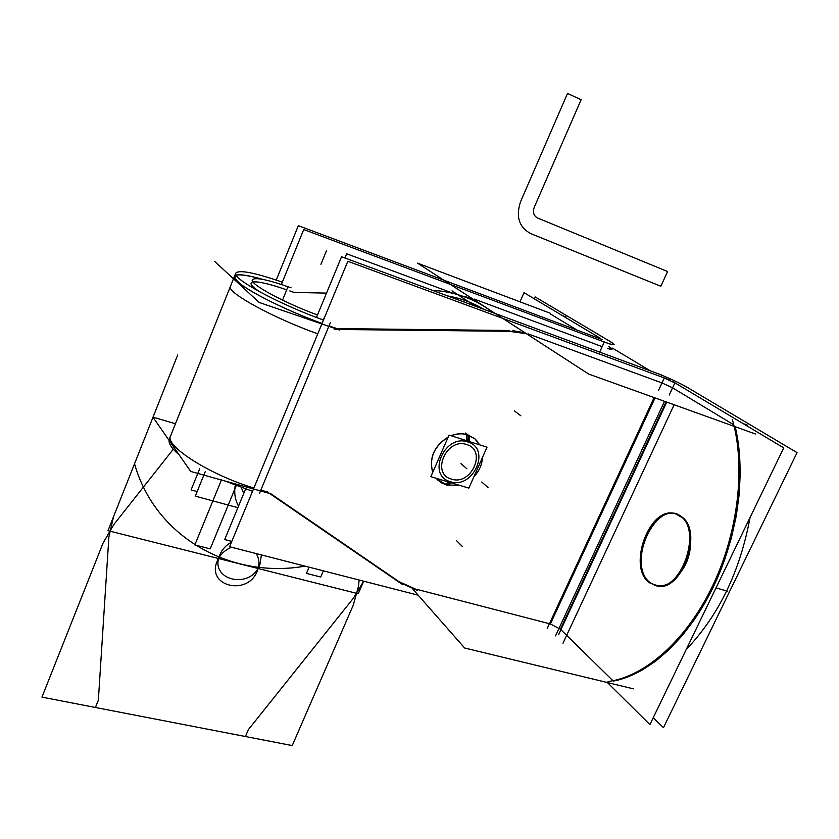 <?xml version="1.0" encoding="UTF-8"?>
<svg xmlns="http://www.w3.org/2000/svg" width="839" height="839" viewBox="0 0 839 839"><rect width="100%" height="100%" fill="white"/><g stroke="black" fill="none" stroke-linecap="round" stroke-linejoin="round"><path stroke-width="1.26" d="M291.07 287.819C267.725 279.544 254.783 276.891 252.245 279.869C249.812 284.117 284.463 302.942 317.499 314.982M282.774 299.502L287.882 286.969M286.707 289.854C255.402 278.653 239.692 279.146 260.373 292.171C239.692 279.146 255.402 278.653 286.707 289.854C255.402 278.653 239.692 279.146 260.373 292.171C239.692 279.146 255.402 278.653 286.707 289.854C269.875 284.012 258.622 281.348 252.969 281.883M339.386 329.989L259.146 302.439L214.69 261.464M509.252 330.482L336.848 328.584L509.252 330.482L336.848 328.584L509.252 330.482L336.848 328.584L329.024 325.899M262.796 279.387C236.168 272.13 228.659 273.619 240.269 283.876C253.305 294.07 289.728 311.762 322.071 323.445C289.728 311.762 253.305 294.07 240.269 283.876C228.659 273.619 236.168 272.13 262.796 279.387C236.168 272.13 228.659 273.619 240.269 283.876C253.305 294.07 289.728 311.762 322.071 323.445C289.728 311.762 253.305 294.07 240.269 283.876C228.659 273.619 236.168 272.13 262.796 279.387C249.498 275.58 240.678 274.122 236.336 275.024M326.528 293.105L294.08 292.433L289.801 290.934L294.08 292.433L326.528 293.105L294.08 292.433L289.801 290.934L294.08 292.433L326.528 293.105L294.08 292.433L289.801 290.934M661.289 374.876L341.546 256.755L316.46 317.467M245.596 489.001L224.705 539.55L231.784 541.386M526.42 333.723L509.283 331.321L526.42 333.723M609.534 343.938L303.728 229.55L281.39 284.473M205.24 471.686L195.298 496.132L237.877 507.668M463.034 296.282L471.56 298.17L463.034 296.282M474.318 299.114L602.14 346.643M588.663 374.058L755.457 433.994L588.663 374.058L417.56 263.173L550.258 313.241L417.56 263.173L588.663 374.058M650.204 370.786L612.533 348.154L650.204 370.786M733.758 424.807L673.193 388.205M672.584 387.828L662.002 382.93M661.059 382.584L528.025 333.849M577.127 330.136L550.405 313.975M607.467 348.479C613.057 350.104 613.519 349.464 608.873 346.58C613.519 349.464 613.057 350.104 607.467 348.479C613.057 350.104 613.519 349.464 608.873 346.58C613.519 349.464 613.057 350.104 607.467 348.479L612.071 349.181M688.053 387.838C678.709 382.448 667.634 377.34 654.84 372.506M464.628 648.012L633.424 688.84L464.628 648.012L412.882 589.177L464.628 648.012M612.921 680.733L560.924 629.701M560.4 629.187L550.384 623.954L655.06 397.917L550.384 623.954L655.06 397.917L550.384 623.954L560.4 629.187L550.384 623.954L560.4 629.187L666.051 401.871L560.4 629.187M549.44 623.702L416.354 589.24M399.028 582.151L417.423 590.457L399.028 582.151M398.882 581.574L415.211 588.947M602.077 339.48L298.327 225.67L276.241 280.079M199.713 468.665L191.082 489.913L197.155 491.57M475.514 306.245L452.022 290.85L475.514 306.245M513.825 331.363L334.268 329.433L513.825 331.363M669.805 379.973L347.828 261.275L229.571 546.734L418.179 595.197M525.109 332.873L512.692 330.618L525.109 332.873M260.824 490.102L328.825 326.361L260.824 490.102L328.825 326.361L260.824 490.102L267.368 491.927M270.85 493.793L397.99 580.966M666.732 402.112L558.732 634.42M675.51 383.224L663.366 377.602M654.116 397.581L547.259 628.401M664.194 378.179L658.657 390.156M669.218 395.064L674.787 383.077M672.993 381.693L783.731 447.869L649.91 724.592L607.426 682.547M613.309 681.121C648.516 674.546 687.728 639.349 712.919 587.761C738.047 536.163 746.395 472.797 735.184 426.715C746.395 472.797 738.047 536.163 712.919 587.761C687.728 639.349 648.516 674.546 613.309 681.121C648.516 674.546 687.728 639.349 712.919 587.761C738.047 536.163 746.395 472.797 735.184 426.715C746.395 472.797 738.047 536.163 712.919 587.761C687.728 639.349 648.516 674.546 613.309 681.121L627.226 677.188L641.342 670.581L655.416 661.342L669.197 649.554L682.411 635.385L694.797 619.056L706.092 600.818L716.076 581.028L724.539 560.053L731.293 538.292L736.223 516.195L739.222 494.181L740.26 472.682L739.348 452.106M676.203 514.066C651.158 505.498 627.981 566.294 649.963 582.497C625.391 564.091 656.822 496.982 681.247 516.53C691.913 524.113 694.01 547.164 685.285 565.15C674.241 584.301 662.474 590.09 649.963 582.497L655.133 585.391M747.413 425.142L743.029 423.548M732.384 419.699C745.881 466.044 738.341 532.66 712.175 586.765C685.966 640.881 644.425 676.895 608.044 681.541M750.035 517.558C740.071 571.401 718.813 615.375 686.239 649.48C718.813 615.375 740.071 571.401 750.035 517.558C740.071 571.401 718.813 615.375 686.239 649.48C718.813 615.375 740.071 571.401 750.035 517.558C740.071 571.401 718.813 615.375 686.239 649.48M685.463 386.286L797.05 452.641L663.45 727.696L653.235 717.702M681.404 517.181L675.657 513.888C649.816 504.113 626.167 568.569 650.141 583.126M655.72 585.57C680.849 595.071 704.613 531.097 681.247 516.53L676.706 514.213M647.76 581.144L654.661 585.276C680.649 594.998 704.015 527.867 678.929 515.356M266.792 491.539L402.405 584.479L266.792 491.539M271.07 493.856L190.726 471.455L152.918 417.14L175.456 423.758M170.768 435.493C163.511 445.152 208.984 474.517 253.881 488.046C208.984 474.517 163.511 445.152 170.768 435.493C163.511 445.152 208.984 474.517 253.881 488.046C208.984 474.517 163.511 445.152 170.768 435.493M282.324 282.166C254.217 272.465 238.664 269.497 235.675 273.262C232.267 278.831 279.607 304.379 323.466 320.079M169.048 440.297C168.765 444.03 172.163 448.907 179.21 454.906M224.495 480.862L252.549 491.266M330.304 322.805L324.724 336.25M317.771 333.817C273.923 318.327 226.792 292.538 230.347 286.581L235.57 273.524M234.375 276.524C231.092 282.082 276.052 306.686 319.376 322.459M595.837 337.131L600.168 338.39L598.469 337.173M600.745 338.526L524.008 292.664L519.991 301.82M566.115 316.974L562.245 315.516M612.585 342.962L535.125 296.901L534.286 298.799M603.283 341.599C610.11 344.168 613.739 345.154 614.169 344.556L610.341 341.63M599.665 352.118L604.164 342.186M469.253 435.399C463.568 433.207 457.538 433.333 451.151 435.756M448.162 437.129C434.162 446.191 429.012 457.947 432.735 472.388M436.102 478.251L440.15 481.985M467.743 434.812C462.394 433.165 456.815 433.459 450.994 435.703C456.815 433.459 462.394 433.165 467.743 434.812L474.832 438.776L467.743 434.812C462.394 433.165 456.815 433.459 450.994 435.703C456.815 433.459 462.394 433.165 467.743 434.812L465.645 433.039L467.743 434.812C462.394 433.165 456.815 433.459 450.994 435.703M448.236 436.962C434.057 446.065 428.876 457.895 432.704 472.462C428.876 457.895 434.057 446.065 448.236 436.962C434.057 446.065 428.876 457.895 432.704 472.462C428.876 457.895 434.057 446.065 448.236 436.962C434.057 446.065 428.876 457.895 432.704 472.462M436.07 478.24L438.031 480.286L436.07 478.24L438.031 480.286L436.07 478.24L446.432 485.005L449.956 482.425L446.432 485.005L459.342 485.257M476.814 440.727L474.926 438.849L466.379 434.476M448.76 482.068L444.911 484.491M466.945 440.779L466.19 434.329M450.344 481.649C473.196 489.64 491.497 448.54 467.816 441.975C444.67 433.522 426.317 475.608 450.344 481.649C426.317 475.608 444.67 433.522 467.816 441.975C491.497 448.54 473.196 489.64 450.344 481.649C473.196 489.64 491.497 448.54 467.816 441.975C444.67 433.522 426.317 475.608 450.344 481.649C426.317 475.608 444.67 433.522 467.816 441.975C491.497 448.54 473.196 489.64 450.344 481.649C473.196 489.64 491.497 448.54 467.816 441.975C444.67 433.522 426.317 475.608 450.344 481.649M468.141 441.167L467.826 434.885M469.326 441.545L469.064 435.252M451.151 482.782L447.974 485.414L447.009 485.173L441.576 482.897L436.343 478.576M430.858 476.667L468.854 488.12L487.019 447.177L449.054 435.084L430.858 476.667M466.683 444.565C446.558 437.234 430.585 473.804 451.466 479.09C471.371 486.064 487.291 450.239 466.683 444.565C487.291 450.239 471.371 486.064 451.466 479.09C430.585 473.804 446.558 437.234 466.683 444.565C446.558 437.234 430.585 473.804 451.466 479.09C430.585 473.804 446.558 437.234 466.683 444.565C487.291 450.239 471.371 486.064 451.466 479.09C471.371 486.064 487.291 450.239 466.683 444.565C487.291 450.239 471.371 486.064 451.466 479.09C430.585 473.804 446.558 437.234 466.683 444.565M465.404 302.397L461.597 301.107M344.902 257.993L346.654 253.777L453.542 293.44M475.744 301.683L478.629 302.753M447.512 295.905C460.768 298.212 472.902 302.69 483.904 309.35M649.963 582.497C625.391 564.091 656.822 496.982 681.247 516.53C691.913 524.113 694.01 547.164 685.285 565.15C674.241 584.301 662.474 590.09 649.963 582.497C625.391 564.091 656.822 496.982 681.247 516.53C691.913 524.113 694.01 547.164 685.285 565.15C674.241 584.301 662.474 590.09 649.963 582.497C662.474 590.09 674.241 584.301 685.285 565.15C694.01 547.164 691.913 524.113 681.247 516.53C656.822 496.982 625.391 564.091 649.963 582.497M326.518 250.672L320.928 264.285L326.518 250.672M324.378 317.446L323.319 320.026M363.696 581.196L353.429 598.144L248.354 729.668L245.428 736.516L95.426 707.487L98.352 700.25L108.881 537.002L113.485 516.824L177.721 354.918L113.485 516.824L177.721 354.918L113.485 516.824L108.881 537.002L113.485 516.824L108.881 537.002L98.352 700.25L108.881 537.002L98.352 700.25L95.426 707.487L98.352 700.25L95.426 707.487L245.428 736.516L95.426 707.487L245.428 736.516L248.354 729.668L245.428 736.516L248.354 729.668L353.429 598.144L248.354 729.668L353.429 598.144L363.696 581.196L353.429 598.144L363.696 581.196L358.243 593.739L107.99 530.668L150.391 423.81L107.99 530.668L150.391 423.81L107.99 530.668L358.243 593.739L107.99 530.668L358.243 593.739L363.696 581.196M217.28 560.966C205.891 586.409 247.788 596.435 257.258 571.002C259.754 564.678 259.408 558.868 256.21 553.572C259.408 558.868 259.754 564.678 257.258 571.002C259.754 564.678 259.408 558.868 256.21 553.572C259.408 558.868 259.754 564.678 257.258 571.002C247.788 596.435 205.891 586.409 217.28 560.966C205.891 586.409 247.788 596.435 257.258 571.002C247.788 596.435 205.891 586.409 217.28 560.966C220.08 554.61 224.821 550.027 231.501 547.227C224.821 550.027 220.08 554.61 217.28 560.966C220.08 554.61 224.821 550.027 231.501 547.227C224.821 550.027 220.08 554.61 217.28 560.966M520.841 415.777L514.433 410.911L520.841 415.777M358.347 586.818L353.292 605.118L292.234 745.577L41.95 697.136L103.029 543.169L113.81 524.585L173.295 449.211L113.81 524.585L173.295 449.211L113.81 524.585L103.029 543.169L113.81 524.585L103.029 543.169L41.95 697.136L103.029 543.169L41.95 697.136L292.234 745.577L41.95 697.136L292.234 745.577L353.292 605.118L292.234 745.577L353.292 605.118L358.347 586.818L353.292 605.118L358.347 586.818L359.176 580.032L358.347 586.818M259.838 564.857L261.401 554.915L259.838 564.857C250.358 590.331 208.45 580.2 219.87 554.726C208.45 580.2 250.358 590.331 259.838 564.857C250.358 590.331 208.45 580.2 219.87 554.726C208.45 580.2 250.358 590.331 259.838 564.857M231.449 542.193C226.058 545.151 222.188 549.325 219.87 554.726C222.188 549.325 226.058 545.151 231.449 542.193C226.058 545.151 222.188 549.325 219.87 554.726C222.188 549.325 226.058 545.151 231.449 542.193M667.592 271.532L660.859 286.267L530.762 233.63C519.016 227.243 515.618 216.598 520.568 201.706L567.521 93.423L581.123 99.736L534.223 207.369C532.555 212.309 533.677 215.854 537.579 218.014L667.592 271.532L660.859 286.267L530.762 233.63C519.016 227.243 515.618 216.598 520.568 201.706L567.521 93.423L581.123 99.736L534.223 207.369C532.555 212.309 533.677 215.854 537.579 218.014L667.592 271.532L660.859 286.267L530.762 233.63C519.016 227.243 515.618 216.598 520.568 201.706L567.521 93.423L581.123 99.736L534.223 207.369C532.555 212.309 533.677 215.854 537.579 218.014L667.592 271.532L660.859 286.267L530.762 233.63C519.016 227.243 515.618 216.598 520.568 201.706L567.521 93.423L581.123 99.736L534.223 207.369C532.555 212.309 533.677 215.854 537.579 218.014L667.592 271.532M674.126 404.765L562.969 643.282M462.478 546.598L456.647 540.767L462.478 546.598M236.241 485.624L210.201 548.874L194.816 544.962L221.58 479.593L194.816 544.962L221.58 479.593L194.816 544.962L210.201 548.874L194.816 544.962L210.201 548.874L236.241 485.624M306.466 573.383L309.109 567.174L306.466 573.383L309.109 567.174L306.466 573.383L320.718 577.012L306.466 573.383M323.372 570.835L320.718 577.012L323.372 570.835M664.498 401.315L555.533 635.878M241.254 487.48L243.761 493.426L241.254 487.48M727.749 591.296L716.024 587.877M330.419 322.543L259.492 493.311M305.06 566.126C231.721 579.225 155.257 537.694 134.544 463.747L177.721 354.918L134.544 463.747C155.257 537.694 231.721 579.225 305.06 566.126C231.721 579.225 155.257 537.694 134.544 463.747C155.257 537.694 231.721 579.225 305.06 566.126M235.266 485.257C233.966 492.871 235.046 499.824 238.517 506.116C235.046 499.824 233.966 492.871 235.266 485.257C233.966 492.871 235.046 499.824 238.517 506.116C235.046 499.824 233.966 492.871 235.266 485.257M446.421 485.005L449.956 482.425M466.914 468.833L461.031 463.621L466.914 468.833M488.015 487.553L481.796 482.026L488.015 487.553M235.675 273.262L169.237 439.311M473.867 476.814C479.174 471.182 482.047 464.701 482.488 457.391M479.709 444.848L474.832 438.776M432.148 290.231C455.504 291.731 475.818 299.24 493.122 312.748C475.818 299.24 455.504 291.731 432.148 290.231"/></g></svg>
